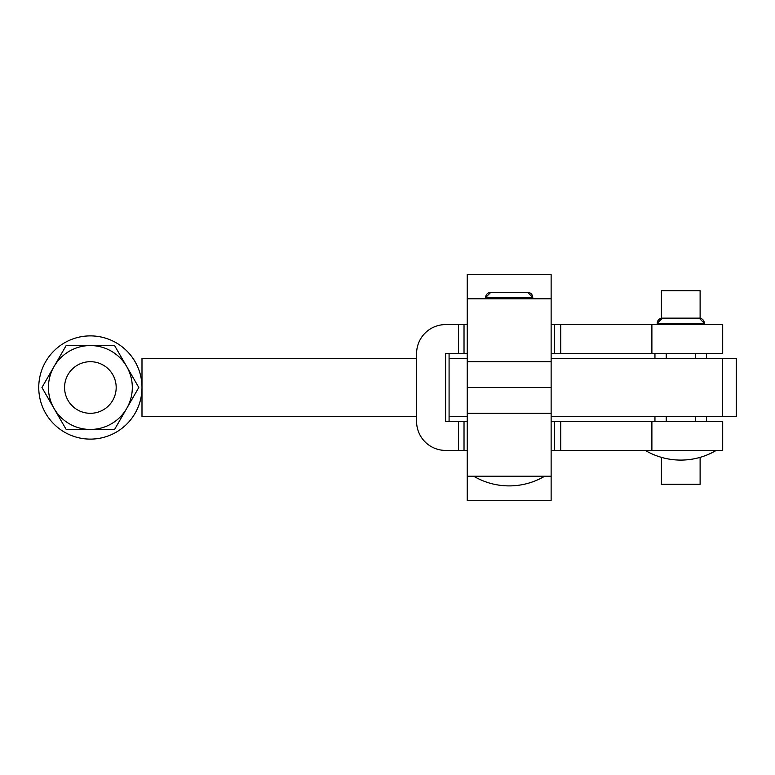 <?xml version="1.0" encoding="UTF-8"?>
<svg xmlns="http://www.w3.org/2000/svg" width="775" height="775" viewBox="0 0 775 775"><rect width="100%" height="100%" fill="white"/><g stroke="black" fill="none" stroke-linecap="round" stroke-linejoin="round"><path stroke-width="1.16" d="M551.132 476.218L467.248 476.218L467.248 500.417L551.132 500.417L551.132 387.5L509.194 387.5L551.132 387.5L551.132 361.692L467.248 361.692L467.248 274.582L551.132 274.582L551.132 298.782L467.248 298.782M532.745 298.782L532.745 297.493L527.581 292.33L490.808 292.33L527.581 292.33A5.163 5.163 -90 0 1 532.745 297.493L485.644 297.493L485.644 298.782M490.808 292.33A5.163 5.163 90 0 0 485.644 297.493L490.808 292.33M551.132 413.308L467.248 413.308L467.248 476.218M467.248 361.692L467.248 387.5L509.194 387.5L467.248 387.5L467.248 413.308M551.132 361.692L551.132 298.782M551.132 353.623L560.742 353.623L560.742 324.589L551.132 324.589M467.248 421.377L445.606 421.377L445.606 353.623L467.248 353.623M449.083 353.623L449.083 421.377M467.248 324.589L445.596 324.589A29.033 29.014 -90 0 0 416.582 353.623L416.582 421.377A29.033 29.014 -90 0 0 445.596 450.411L458.49 450.411L458.49 421.377M651.891 421.377L651.891 450.411L722.697 450.411L722.697 421.377L551.132 421.377M651.891 450.411L551.132 450.411M467.248 450.411L458.49 450.411M695.282 421.377L695.282 416.533M695.282 358.467L695.282 353.623M666.238 421.377L666.238 416.533M666.238 358.467L666.238 353.623M700.116 318.225L700.116 290.712L661.404 290.712L661.404 318.225M706.567 421.377L706.567 416.533M706.567 358.467L706.567 353.623M654.952 421.377L654.952 416.533M654.952 358.467L654.952 353.623M704.31 324.589L704.31 323.301L699.147 318.137L662.373 318.137L699.147 318.137A5.163 5.163 -90 0 1 704.31 323.301L657.21 323.301L662.373 318.137A5.163 5.163 90 0 0 657.21 323.301L657.21 324.589M700.116 457.357L700.116 484.288L661.404 484.288L661.404 457.357M560.742 353.623L722.697 353.623L722.697 324.589L560.742 324.589M90.365 361.692L90.365 361.692A25.808 25.808 90 0 0 64.567 387.5A25.808 25.808 90 0 0 90.375 413.308A25.808 25.808 90 0 0 116.182 387.5A25.808 25.808 90 0 0 90.375 361.692L90.375 361.692A25.808 25.808 90 0 0 64.567 387.5A25.808 25.808 90 0 0 90.375 413.308L90.365 413.308M90.375 439.115A51.615 51.615 -90 0 1 38.75 387.5A51.615 51.615 -90 0 1 90.375 335.885L90.375 335.885A51.615 51.615 -90 0 1 141.99 387.5A51.615 51.615 -90 0 1 90.375 439.115L90.375 439.115M48.428 387.5A41.937 41.937 90 0 0 54.047 408.473L41.947 387.5L54.047 366.527A41.937 41.937 90 0 0 48.428 387.5M90.375 345.563A41.937 41.937 90 0 0 54.047 366.527L66.156 345.563L114.584 345.563L126.693 366.527A41.937 41.937 90 0 0 90.375 345.563M53.93 408.251A41.937 41.937 90 0 0 54.047 408.473A41.937 41.937 90 0 0 126.693 408.473A41.937 41.937 90 0 0 126.693 366.527L138.803 387.5L114.584 429.437L66.156 429.437L54.047 408.473A41.937 41.937 90 0 0 54.172 408.687M722.416 416.533L722.416 358.467L736.25 358.467L736.25 416.533L551.132 416.533M467.248 416.533L449.083 416.533M416.582 416.533L141.99 416.533L141.99 358.467L416.582 358.467M722.416 358.467L551.132 358.467M467.248 358.467L449.083 358.467M458.49 353.623L458.49 324.589M554.6 353.623L554.6 324.589M554.6 450.411L554.6 421.377M651.891 353.623L651.891 324.589M473.699 476.218A69.905 69.905 0 0 0 544.68 476.218M554.357 353.623L554.357 324.589M464.022 353.623L464.022 324.589M554.357 450.411L554.357 421.377M464.022 450.411L464.022 421.377M560.742 450.411L560.742 421.377M645.275 450.411A69.905 69.905 0 0 0 716.245 450.411"/></g></svg>

